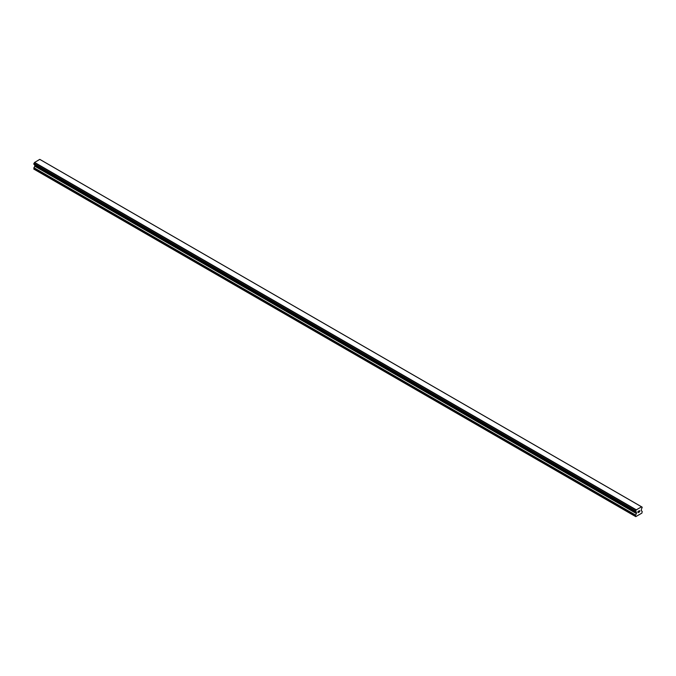 <?xml version="1.0" encoding="UTF-8"?>
<svg xmlns="http://www.w3.org/2000/svg" width="676" height="676" viewBox="0 0 676 676"><rect width="100%" height="100%" fill="white"/><g stroke="black" fill="none" stroke-linecap="round" stroke-linejoin="round"><path stroke-width="1.01" d="M638.085 511.445L638.085 511.96L638.659 511.115L638.076 511.445M638.085 512.053L638.085 512.569L638.076 512.053M638.009 512.695L638.659 512.323L638.009 512.695L638.009 511.402L638.659 511.031M639.107 511.098L639.699 510.549M639.547 511.259L639.2 511.926L639.547 511.259M639.04 512.104L639.809 511.656L639.04 512.104L639.682 510.693M635.592 511.622A0.921 0.532 -60 0 1 636.141 511.943L635.601 510.887A0.921 0.532 -60 0 0 636.141 509.941L641.549 506.823A0.921 0.532 -60 0 0 642.099 507.135L642.099 507.87A0.921 0.532 -60 0 0 641.549 508.817L641.194 510.608L642.2 511.419L641.904 513.101L635.786 516.633L635.491 515.289L636.429 513.557L34.738 166.169L33.8 169.076L635.786 516.633M636.429 513.557L636.141 511.943M34.755 164.792L34.738 166.169M34.459 164.598L636.167 512.011L34.484 164.64M635.533 511.622L33.834 164.243L635.533 511.622L33.834 164.243L33.901 163.499A0.921 0.532 -60 0 0 34.451 162.561L39.766 159.367L641.456 506.755M641.524 506.78L39.808 159.392M40.467 159.756L642.158 507.135L40.433 159.747M636.234 509.772L34.544 162.384M636.192 509.839L34.501 162.451M636.141 509.941L34.451 162.561M635.491 516.464L33.8 169.076M642.099 507.135L641.549 506.823M635.601 510.887L33.901 163.499M635.533 510.963L33.842 163.575L635.524 510.972M635.491 511.09L33.8 163.702M635.491 511.546L33.8 164.167M636.496 512.315L34.806 164.936M636.496 513.321L34.806 165.933M635.558 515.053L33.868 167.673M635.491 515.289L33.8 167.901"/></g></svg>
